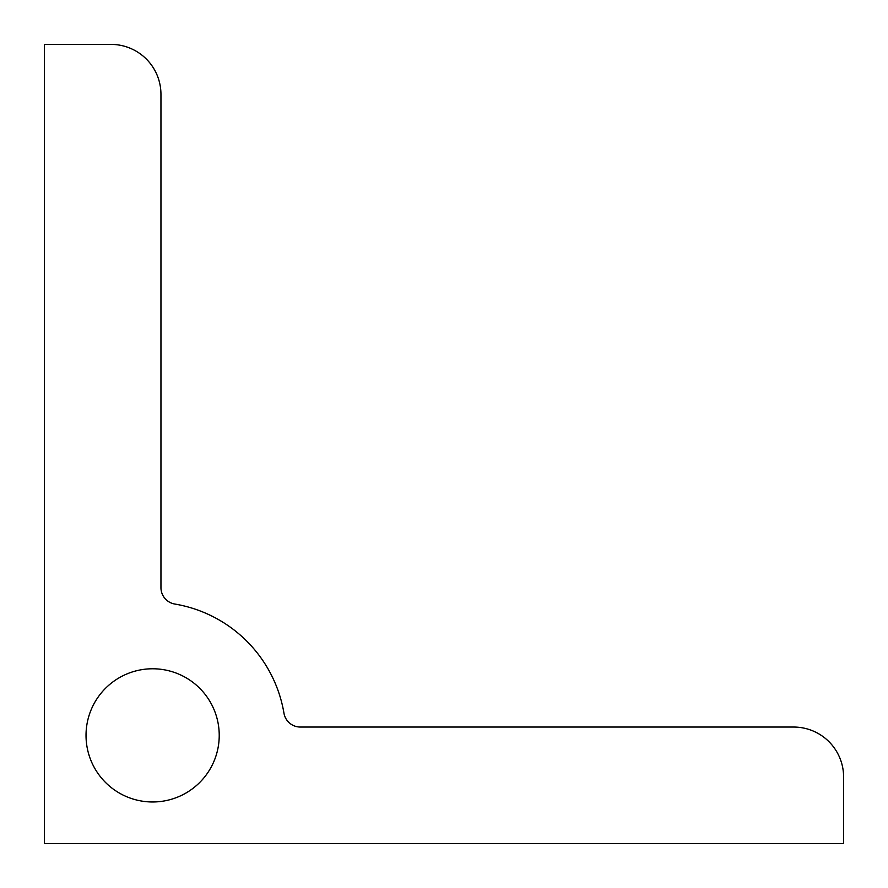 <?xml version="1.0" encoding="UTF-8"?>
<svg xmlns="http://www.w3.org/2000/svg" width="888" height="888" viewBox="0 0 888 888"><rect width="100%" height="100%" fill="white"/><g stroke="black" fill="none" stroke-linecap="round" stroke-linejoin="round"><path stroke-width="1.33" d="M86.025 735.375A66.6 66.6 0 0 1 152.625 668.775A66.6 66.6 0 0 1 219.225 735.375A66.6 66.6 0 0 1 152.625 801.975A66.6 66.6 0 0 1 86.025 735.375M793.65 727.05A49.95 49.95 0 0 1 843.6 777L843.6 843.6L44.4 843.6L44.4 44.4L111 44.4A49.95 49.95 0 0 1 160.95 94.35L160.95 587.623A16.65 16.65 0 0 0 174.825 604.04A133.2 133.2 0 0 1 283.96 713.175A16.65 16.65 0 0 0 300.377 727.05L793.65 727.05"/></g></svg>

